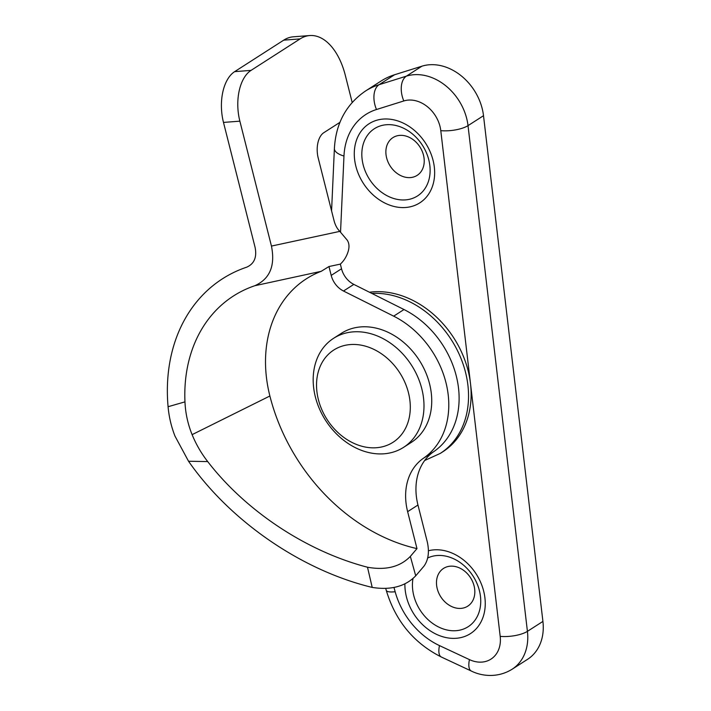 <?xml version="1.0" encoding="UTF-8"?>
<svg xmlns="http://www.w3.org/2000/svg" width="711" height="711" viewBox="0 0 711 711"><rect width="100%" height="100%" fill="white"/><g stroke="black" fill="none" stroke-linecap="round" stroke-linejoin="round"><path stroke-width="1.07" d="M371.844 293.421A89.702 70.682 57.3 0 1 381.923 293.634A89.702 70.682 57.3 0 1 462.292 361.846A89.702 70.682 57.3 0 1 440.269 453.414L442.855 451.752A89.702 70.682 -122.7 0 0 470.486 383.513A89.702 70.682 -122.7 0 0 384.5 291.972A89.702 70.682 -122.7 0 0 369.471 292.23M394.578 74.753L379.079 84.698L406.399 76.139A49.832 39.274 57.3 0 1 468.016 125.634L527.42 631.35A49.832 39.274 57.3 0 1 512.071 669.264L527.562 659.319A49.832 39.274 -122.7 0 0 542.92 621.414L483.507 115.697A49.832 39.274 -122.7 0 0 421.899 66.194L394.578 74.753A89.702 70.682 -122.7 0 0 380.954 81.107L365.454 91.044A89.702 70.682 57.3 0 1 379.079 84.698A19.935 11.998 72.6 0 0 376.492 109.512A69.767 54.978 -122.7 0 0 343.973 156.038L340.542 232.053M402.568 135.419A22.423 17.668 57.3 0 1 424.067 158.295A22.423 17.668 57.3 0 1 407.519 177.554A22.423 17.668 57.3 0 1 386.029 154.669A22.423 17.668 57.3 0 1 402.568 135.419M453.183 566.214A22.423 17.668 -122.7 0 0 436.634 585.464A22.423 17.668 -122.7 0 0 458.133 608.349A22.423 17.668 -122.7 0 0 474.672 589.09A22.423 17.668 -122.7 0 0 453.183 566.214M352.176 102.437L345.306 75.295A59.804 33.888 85.6 0 0 309.765 35.55A59.804 33.888 85.6 0 0 300.095 38.901L251.036 70.389A39.869 22.592 85.6 0 0 239.865 121.163L223.485 122.416L255.08 247.33C257.044 257.186 254.271 263.79 246.744 267.158A174.888 137.81 -122.7 0 0 168.08 406.719L184.967 401.866C185.455 413.171 187.837 424.094 192.112 434.643C196.085 444.348 201.284 453.334 207.71 461.581C245.357 510.507 305.97 551.203 367.498 567.227C385.869 570.498 400.16 566.88 410.354 556.393L415.713 575.821C405.386 586.477 390.881 590.343 372.209 587.419L367.498 567.227M207.71 461.581L188.539 461.252C229.777 520.532 300.789 570.151 372.209 587.419M223.485 122.416A39.869 22.592 -94.4 0 1 234.657 71.642L251.036 70.389M300.095 38.901L283.716 40.154L234.657 71.642M283.716 40.154A59.804 33.888 -94.4 0 1 293.385 36.803L309.765 35.55M192.112 434.643L269.887 396A129.571 102.1 -122.7 0 1 321.194 271.318L328.962 266.536L340.347 264.11C344.124 260.635 346.79 256.209 348.337 250.85C349.474 246.521 349.092 242.931 347.181 240.096L339.254 230.728A19.935 11.296 -94.4 0 1 333.992 220.428L318.226 158.082A19.935 11.296 -94.4 0 1 323.807 132.69L339.947 122.336M269.887 396A177.412 139.8 -122.7 0 0 416.984 548.616L410.354 556.393M321.194 271.318L254.814 285.724A154.483 121.741 -122.7 0 0 184.967 401.866M254.814 285.724C269.851 278.97 275.397 265.754 271.451 246.077L339.876 231.359M239.865 121.163L271.451 246.077M353.82 284.391L343.493 291.021A19.935 15.704 57.3 0 1 331.202 275.397L341.529 268.776A19.935 15.704 -122.7 0 0 353.82 284.391L403.999 309.534A84.716 66.763 -122.7 0 1 457.155 379.781A84.716 66.763 -122.7 0 1 433.808 451.601A59.804 47.122 -122.7 0 0 417.961 505.032L407.634 511.662A59.804 47.122 57.3 0 1 423.48 458.231A84.716 66.763 -122.7 0 0 446.828 386.411A84.716 66.763 -122.7 0 0 393.672 316.155L403.999 309.534M415.713 575.821L423.969 566.169C428.377 560.001 429.488 551.94 427.311 541.986L417.961 505.032M416.984 548.616L407.634 511.662M340.347 264.11L341.529 268.776M376.466 447.726A54.818 43.193 -122.7 0 0 408.452 392.703A54.818 43.193 -122.7 0 0 350.372 344.559A54.818 43.193 -122.7 0 0 318.386 399.591A54.818 43.193 -122.7 0 0 376.466 447.726M328.962 266.536L331.202 275.397M343.493 291.021L393.672 316.155M403.572 447.352L411.322 442.384A64.781 51.05 -122.7 0 0 425.409 371.711A64.781 51.05 -122.7 0 0 360.912 326.9A64.781 51.05 -122.7 0 0 341.342 333.335L333.592 338.312A64.781 51.05 57.3 0 1 353.171 331.868A64.781 51.05 57.3 0 1 417.659 376.688A64.781 51.05 57.3 0 1 403.572 447.352A64.781 51.05 57.3 0 1 384.002 453.796A64.781 51.05 57.3 0 1 319.506 408.976A64.781 51.05 57.3 0 1 333.592 338.312M188.539 461.252L174.986 436.11C171.28 426.644 168.978 416.85 168.08 406.719M469.438 659.612A19.935 7.67 -64.9 0 0 471.322 671.042L441.353 657.026C413.82 643.126 395.458 620.925 386.269 590.406A19.935 4.515 -15.4 0 0 395.156 591.748A69.767 54.978 -122.7 0 0 439.469 645.597L469.438 659.612A29.898 23.561 -122.7 0 0 500.188 636.372L440.784 130.655A29.898 23.561 -122.7 0 0 403.812 100.953L376.492 109.512M394.001 587.544L395.156 591.748M428.422 550.758A46.988 37.025 57.3 0 1 439.878 549.923A46.988 37.025 57.3 0 1 484.92 597.871A46.988 37.025 57.3 0 1 450.259 638.22A46.988 37.025 57.3 0 1 404.888 583.793M399.644 207.425A46.988 37.025 57.3 0 1 354.611 159.477A46.988 37.025 57.3 0 1 389.273 119.128A46.988 37.025 57.3 0 1 434.314 167.076A46.988 37.025 57.3 0 1 399.644 207.425M500.188 636.372A19.935 6.461 173.3 0 0 527.42 631.35L542.92 621.414M441.353 657.026A19.935 7.67 -64.9 0 1 439.469 645.597M483.507 115.697L468.016 125.634A19.935 6.461 173.3 0 1 440.784 130.655M421.899 66.194L406.399 76.139A19.935 11.998 72.6 0 0 403.812 100.953M331.575 210.865L334.392 148.51A19.935 8.194 2.6 0 0 343.973 156.038M391.565 124.781A39.94 31.471 -122.7 0 0 362.103 159.077A39.94 31.471 -122.7 0 0 400.382 199.835A39.94 31.471 -122.7 0 0 429.844 165.539A39.94 31.471 -122.7 0 0 391.565 124.781M412.984 578.55A39.94 31.471 -122.7 0 0 450.987 630.63A39.94 31.471 -122.7 0 0 480.458 596.333A39.94 31.471 -122.7 0 0 442.171 555.575A39.94 31.471 -122.7 0 0 427.684 558.002M423.48 458.231L433.808 451.601M386.269 590.406L385.789 588.655M471.322 671.042C482.005 676.365 497.878 678.063 512.071 669.264M334.392 148.51C335.814 123.474 346.168 104.313 365.454 91.044M424.671 460.506L440.269 453.414"/></g></svg>
